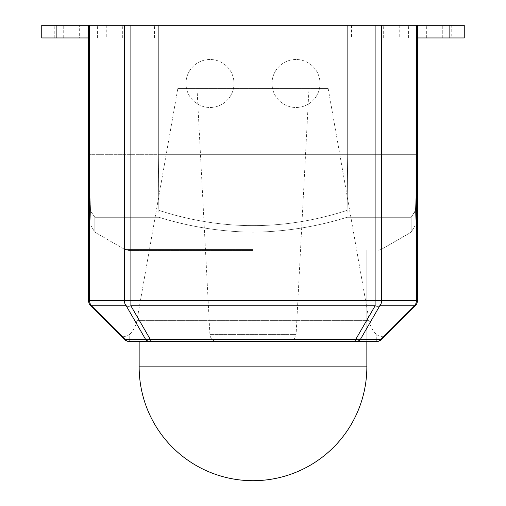 <?xml version="1.0" encoding="UTF-8"?>
<svg xmlns="http://www.w3.org/2000/svg" width="506" height="506" viewBox="0 0 506 506"><rect width="100%" height="100%" fill="white"/><g stroke="black" fill="none" stroke-linecap="round" stroke-linejoin="round"><path stroke-width="0.38" stroke-dasharray="2.53 1.9" d="M113.85 25.3L104.995 25.3L113.85 25.3M113.85 37.95L104.995 37.95L113.85 37.95M392.15 25.3L383.295 25.3L392.15 25.3M392.15 37.95L383.295 37.95L392.15 37.95M253 250.47L128.537 250.47L253 250.47M185.987 83.49A24.003 24.003 0 0 1 209.99 59.487A24.003 24.003 0 0 1 233.993 83.49A24.003 24.003 0 0 1 209.99 107.493A24.003 24.003 0 0 1 185.987 83.49A24.003 24.003 0 0 1 209.99 59.487A24.003 24.003 0 0 1 233.993 83.49A24.003 24.003 0 0 1 209.99 107.493A24.003 24.003 0 0 1 185.987 83.49A24.003 24.003 0 0 1 209.99 59.487A24.003 24.003 0 0 1 233.993 83.49A24.003 24.003 0 0 1 209.99 107.493A24.003 24.003 0 0 1 185.987 83.49A24.003 24.003 0 0 1 209.99 59.487A24.003 24.003 0 0 1 233.993 83.49A24.003 24.003 0 0 1 209.99 107.493A24.003 24.003 0 0 1 185.987 83.49M272.007 83.49A24.003 24.003 0 0 1 296.01 59.487A24.003 24.003 0 0 1 320.013 83.49A24.003 24.003 0 0 1 296.01 107.493A24.003 24.003 0 0 1 272.007 83.49A24.003 24.003 0 0 1 296.01 59.487A24.003 24.003 0 0 1 320.013 83.49A24.003 24.003 0 0 1 296.01 107.493A24.003 24.003 0 0 1 272.007 83.49A24.003 24.003 0 0 1 296.01 59.487A24.003 24.003 0 0 1 320.013 83.49A24.003 24.003 0 0 1 296.01 107.493A24.003 24.003 0 0 1 272.007 83.49A24.003 24.003 0 0 1 296.01 59.487A24.003 24.003 0 0 1 320.013 83.49A24.003 24.003 0 0 1 296.01 107.493A24.003 24.003 0 0 1 272.007 83.49M366.85 366.85A113.85 113.85 0 0 1 253 480.7A113.85 113.85 0 0 1 139.15 366.85L366.85 366.85M253 232.191C220.907 231.78 189.573 226.815 158.985 217.283C189.718 226.833 221.052 231.805 253 232.191C220.907 231.78 189.573 226.815 158.985 217.283C189.718 226.833 221.052 231.805 253 232.191C285.093 231.78 316.427 226.815 347.015 217.283C316.282 226.833 284.948 231.805 253 232.191C285.093 231.78 316.427 226.815 347.015 217.283C316.282 226.833 284.948 231.805 253 232.191M347.666 25.3L158.334 25.3L158.334 154.33L158.859 210.351C221.527 230.717 284.29 230.717 347.141 210.351L347.179 210.977L347.141 210.351C284.473 230.717 221.71 230.717 158.859 210.351L158.985 217.283L158.859 210.351C221.527 230.717 284.29 230.717 347.141 210.351L347.179 210.977L347.141 210.351C284.473 230.717 221.71 230.717 158.859 210.351L158.821 210.977L90.555 210.977L94.85 217.283L90.555 210.977L94.85 217.283L158.985 217.283L94.85 217.283C94.85 236.865 94.85 236.865 94.85 217.283C94.85 236.865 94.85 236.865 94.85 217.283C94.85 236.865 94.85 236.865 94.85 217.283C94.85 236.865 94.85 236.865 94.85 217.283L90.555 210.977L88.55 154.33L417.45 154.33L347.666 154.33L347.666 37.95L417.45 37.95L347.666 37.95L347.666 154.33L158.334 154.33L347.666 154.33L347.666 25.3L347.666 154.33L417.45 154.33L158.334 154.33L347.666 154.33L347.141 210.351L347.666 154.33L347.666 25.3L417.45 25.3L417.45 154.33L417.45 37.95L417.45 154.33L415.445 210.977L417.45 154.33L417.45 25.3L347.666 25.3L375.117 25.3L375.117 300.456L130.883 300.456L130.883 25.3L158.334 25.3L158.334 154.33L88.55 154.33L88.55 25.3L88.55 154.33L90.504 210.351C91.219 230.717 91.219 230.717 90.504 210.351L88.55 154.33L88.55 37.95L88.55 154.33L90.555 210.977L158.821 210.977L158.334 154.33L158.334 37.95L88.55 37.95L88.55 25.3L158.334 25.3L41.745 25.3M351.512 25.3L351.512 37.95L417.45 37.95L417.45 25.3L375.117 25.3M41.745 37.95L154.488 37.95L88.55 37.95L88.55 25.3L88.55 300.456A7.59 7.59 0 0 0 90.77 305.82L124.28 339.33A7.59 7.59 0 0 0 129.644 341.55L376.356 341.55L376.16 334.175L376.356 341.55A7.59 7.59 0 0 0 381.72 339.33L415.23 305.82A7.59 7.59 0 0 0 417.45 300.456L417.45 25.3L464.255 25.3M177.821 88.55L328.179 88.55L177.821 88.55L136.898 320.646A25.3 25.3 0 0 1 129.84 334.175L129.644 341.55L129.84 334.175C126.26 337.104 122.686 337.097 119.112 334.162L124.28 339.33A7.59 7.59 0 0 0 129.644 341.55A7.59 6.572 90 0 1 124.995 339.33L91.491 305.82L126.234 305.82A7.59 4.971 150 0 0 130.883 305.82L375.117 305.82A7.59 4.971 -150 0 0 379.766 305.82L414.509 305.82A7.59 1.41 -135 0 0 415.23 305.82A7.59 7.59 0 0 0 417.45 300.456L381.688 300.456L381.688 25.3M328.179 88.55L369.102 320.646A25.3 25.3 0 0 0 376.16 334.175C379.74 337.104 383.314 337.097 386.888 334.162L381.72 339.33A7.59 7.59 0 0 1 376.356 341.55A7.59 7.59 0 0 0 381.72 339.33A7.59 1.41 -135 0 1 381.005 339.33L360.424 339.33L379.766 305.82A7.59 6.572 90 0 0 381.688 300.456L375.117 300.456L375.117 305.82L355.775 339.33A7.59 4.971 -150 0 0 360.424 339.33A7.59 6.572 90 0 1 355.775 341.55L355.775 339.33L150.225 339.33L130.883 305.82L130.883 300.456L89.568 300.456L89.568 25.3L88.55 25.3M79.316 25.3L63.25 25.3L79.316 25.3L79.316 37.95L70.84 37.95L79.316 37.95M451.225 25.3L426.684 25.3L451.225 25.3L451.225 37.95L426.684 37.95L451.225 37.95M308.989 88.55L197.011 88.55L308.989 88.55L296.105 334.358L209.895 334.358L296.105 334.358A7.59 7.59 0 0 1 288.528 341.55L217.472 341.55L288.528 341.55M197.011 88.55L209.895 334.358A7.59 7.59 0 0 0 217.472 341.55M415.496 210.351C414.781 230.717 414.781 230.717 415.496 210.351L417.45 154.33L415.445 210.977L411.15 217.283C411.15 236.865 411.15 236.865 411.15 217.283C411.15 236.865 411.15 236.865 411.15 217.283C411.15 236.865 411.15 236.865 411.15 217.283C411.15 236.865 411.15 236.865 411.15 217.283L347.015 217.283L411.15 217.283L347.015 217.283L411.15 217.283L415.496 210.351C414.781 230.717 414.781 230.717 415.496 210.351M130.883 25.3L89.568 25.3M63.25 25.3L54.774 25.3L63.25 25.3L63.25 37.95L54.774 37.95L70.84 37.95L63.25 37.95L63.25 25.3M106.26 25.3L115.115 25.3L106.26 25.3L106.26 37.95M399.74 25.3L408.595 25.3L399.74 25.3L399.74 37.95L408.595 37.95L399.74 37.95M347.179 210.977L347.015 217.283L347.179 210.977L347.015 217.283L347.179 210.977L415.445 210.977L411.15 217.283L415.445 210.977L347.179 210.977M464.255 37.95L417.45 37.95L417.45 25.3M386.527 334.523L384.687 336.363M384.383 336.667L382.84 338.21M382.555 338.495L382.074 338.976M123.704 338.754L122.553 337.603M121.927 336.977L120.232 335.282M119.802 334.852L119.473 334.523M90.77 305.82A7.59 1.41 135 0 0 91.491 305.82A7.59 6.572 90 0 1 89.568 300.456L88.55 300.456A7.59 7.59 0 0 0 90.77 305.82M124.28 339.33A7.59 7.59 0 0 0 129.644 341.55A7.59 7.59 0 0 1 124.28 339.33A7.59 1.41 135 0 0 124.995 339.33L145.576 339.33A7.59 4.971 150 0 0 150.225 339.33L150.225 341.55A7.59 6.572 -90 0 1 145.576 339.33L126.234 305.82A7.59 6.572 -90 0 1 124.312 300.456L124.312 25.3M88.55 37.95L158.334 37.95L158.334 154.33L158.334 25.3M154.488 37.95L154.488 25.3M417.45 37.95L351.512 37.95M347.141 210.351L347.666 154.33L347.141 210.351M158.859 210.351L158.334 154.33L158.859 210.351M90.504 210.351C91.219 230.717 91.219 230.717 90.504 210.351M158.985 217.283L158.821 210.977L90.555 210.977L158.821 210.977L158.985 217.283M253 249.452L124.742 249.452L253 249.452M136.898 320.646L369.102 320.646L136.898 320.646M70.84 37.95L70.84 25.3L70.84 37.95M442.75 37.95L442.75 25.3L442.75 37.95M416.432 25.3L416.432 300.456A7.59 6.572 -90 0 1 414.509 305.82L381.005 339.33A7.59 6.572 -90 0 1 376.356 341.55A7.59 7.59 0 0 0 381.72 339.33M449.847 37.95L449.847 25.3M435.16 37.95L435.16 25.3L435.16 37.95M56.153 37.95L56.153 25.3M104.995 37.95L104.995 25.3M383.295 37.95L383.295 25.3M124.742 249.452L128.537 250.47L124.742 249.452L94.837 232.191L91.048 225.885L94.837 232.191L124.742 249.452M139.15 341.55L139.15 366.85M390.885 37.95L390.885 25.3M97.405 37.95L97.405 25.3M381.258 249.452L411.163 232.191L414.952 225.885L411.163 232.191L381.258 249.452L377.463 250.47L381.258 249.452M366.85 250.47L366.85 341.55L366.85 250.47M426.684 37.95L426.684 25.3M54.774 37.95L54.774 25.3M115.115 37.95L115.115 25.3M408.595 37.95L408.595 25.3M401.005 37.95L401.005 25.3M122.705 37.95L122.705 25.3"/><path stroke-width="0.76" d="M375.117 25.3L417.45 25.3L417.45 300.456A7.59 7.59 0 0 1 415.23 305.82L381.72 339.33A7.59 7.59 0 0 1 376.356 341.55L129.644 341.55A7.59 7.59 0 0 1 124.28 339.33L90.77 305.82A7.59 7.59 0 0 1 88.55 300.456L88.55 25.3L130.883 25.3L130.883 300.456L375.117 300.456L375.117 25.3L130.883 25.3M417.45 37.95L464.255 37.95L464.255 25.3L417.45 25.3M366.85 366.85A113.85 113.85 0 0 1 253 480.7A113.85 113.85 0 0 1 139.15 366.85L366.85 366.85L366.85 341.55L366.85 366.85M88.55 37.95L41.745 37.95L41.745 25.3L88.55 25.3M386.888 334.162L386.527 334.523M382.074 338.976L381.72 339.33A7.59 1.41 -135 0 1 381.005 339.33L414.509 305.82L379.766 305.82A7.59 4.971 -150 0 1 375.117 305.82L130.883 305.82A7.59 4.971 150 0 1 126.234 305.82L91.491 305.82A7.59 1.41 135 0 1 90.77 305.82A7.59 7.59 0 0 1 88.55 300.456L124.312 300.456L124.312 25.3M89.568 25.3L89.568 300.456A7.59 6.572 90 0 0 91.491 305.82L124.995 339.33A7.59 1.41 135 0 1 124.28 339.33L123.704 338.754M122.553 337.603L121.927 336.977M120.232 335.282L119.802 334.852M119.473 334.523L119.112 334.162M381.688 25.3L381.688 300.456L417.45 300.456A7.59 7.59 0 0 1 415.23 305.82A7.59 1.41 -135 0 1 414.509 305.82A7.59 6.572 -90 0 0 416.432 300.456L416.432 25.3M124.28 339.33A7.59 7.59 0 0 0 129.644 341.55L129.644 341.55A7.59 6.572 90 0 1 124.995 339.33L145.576 339.33A7.59 6.572 -90 0 0 150.225 341.55L150.225 339.33A7.59 4.971 150 0 1 145.576 339.33L126.234 305.82A7.59 6.572 -90 0 1 124.312 300.456L130.883 300.456L130.883 305.82L150.225 339.33L355.775 339.33L355.775 341.55A7.59 6.572 90 0 0 360.424 339.33A7.59 4.971 -150 0 1 355.775 339.33L375.117 305.82L375.117 300.456L381.688 300.456A7.59 6.572 90 0 1 379.766 305.82L360.424 339.33L381.005 339.33A7.59 6.572 -90 0 1 376.356 341.55A7.59 7.59 0 0 0 381.72 339.33M449.847 37.95L449.847 25.3M56.153 37.95L56.153 25.3M139.15 341.55L139.15 366.85"/></g></svg>
